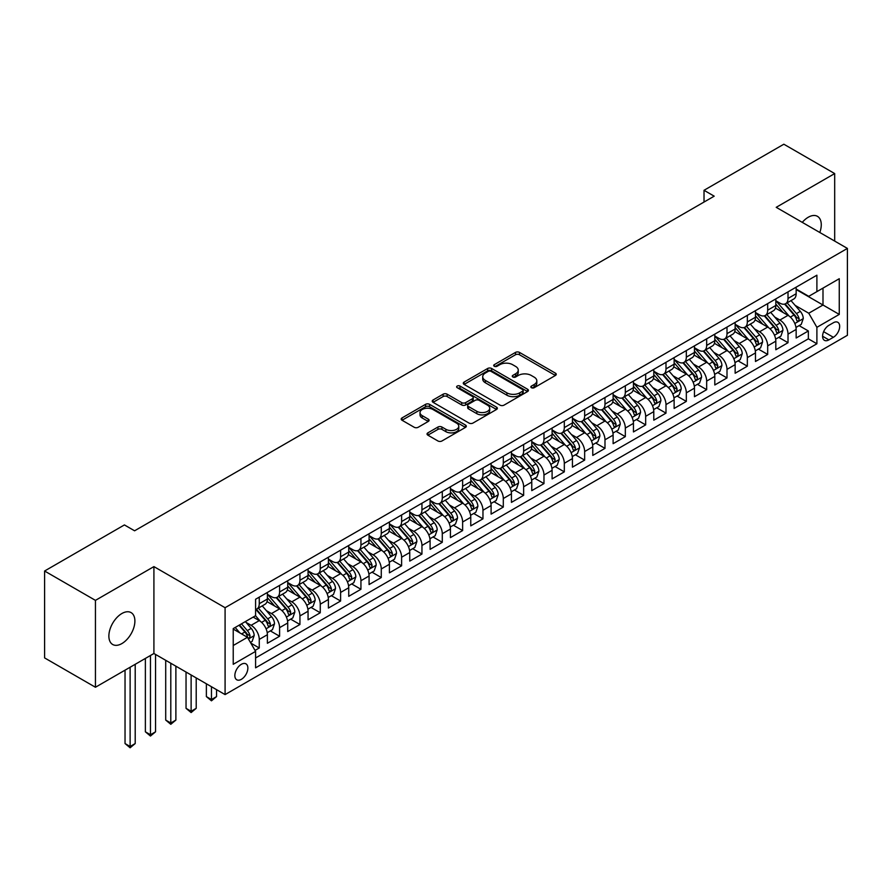<?xml version="1.0" encoding="UTF-8"?>
<svg xmlns="http://www.w3.org/2000/svg" width="892" height="892" viewBox="0 0 892 892"><rect width="100%" height="100%" fill="white"/><g stroke="black" fill="none" stroke-linecap="round" stroke-linejoin="round"><path stroke-width="1.34" d="M531.42 387.708A1.974 1.137 0 0 0 534.219 387.708L555.426 375.465A2.821 1.628 0 0 0 556.251 374.305A2.821 1.628 0 0 0 555.426 373.157L519.49 352.407A2.821 1.628 0 0 0 515.498 352.407L494.291 364.661A1.974 1.137 0 0 0 493.711 365.464A1.974 1.137 0 0 0 494.291 366.266A1.974 1.137 0 0 0 497.089 366.266L499.832 364.683A9.031 5.218 0 0 1 512.61 364.683L515.598 366.411A9.031 5.218 0 0 1 518.252 370.102A9.031 5.218 0 0 1 515.598 373.793L512.855 375.376A1.974 1.137 0 0 0 512.276 376.179A1.974 1.137 0 0 0 512.855 376.993A1.974 1.137 0 0 0 515.654 376.993L518.397 375.409A9.031 5.218 0 0 1 531.175 375.409L534.163 377.138A9.031 5.218 0 0 1 536.817 380.817A9.031 5.218 0 0 1 534.163 384.508L531.42 386.091A1.974 1.137 0 0 0 530.84 386.905A1.974 1.137 0 0 0 531.42 387.708L531.42 386.091M121.881 643.578A18.409 10.626 120 0 0 133.9 627.355A18.409 10.626 120 0 0 131.079 612.603A18.409 10.626 120 0 0 121.881 613.518A18.409 10.626 120 0 0 109.861 629.741A18.409 10.626 120 0 0 112.682 644.492A18.409 10.626 120 0 0 121.881 643.578M819.815 232.5A18.409 10.626 120 0 0 817.451 216.332A18.409 10.626 120 0 0 808.252 217.247A18.409 10.626 120 0 0 802.276 222.364M241.364 679.336A9.199 5.319 120 0 0 247.374 671.219A9.199 5.319 120 0 0 245.958 663.849A9.199 5.319 120 0 0 241.364 664.306A9.199 5.319 120 0 0 235.343 672.412A9.199 5.319 120 0 0 236.759 679.782A9.199 5.319 120 0 0 241.364 679.336M427.87 432.854A2.821 1.628 0 0 0 427.045 434.014A2.821 1.628 0 0 0 427.87 435.162L437.95 440.983A2.821 1.628 0 0 0 441.941 440.983L465.501 427.38A2.821 1.628 0 0 0 466.326 426.231A2.821 1.628 0 0 0 465.501 425.071L429.565 404.332A2.821 1.628 0 0 0 425.573 404.332L402.013 417.935A2.821 1.628 0 0 0 401.188 419.084A2.821 1.628 0 0 0 402.013 420.232L414.189 427.268A2.821 1.628 0 0 0 418.192 427.268L428.272 421.448A2.821 1.628 0 0 0 429.097 420.299A2.821 1.628 0 0 0 428.272 419.14L422.228 415.65A7.549 4.36 0 0 1 420.02 412.572A7.549 4.36 0 0 1 424.681 408.547A7.549 4.36 0 0 1 432.91 409.484L456.559 423.142A7.549 4.36 0 0 1 458.778 426.231A7.549 4.36 0 0 1 454.117 430.256A7.549 4.36 0 0 1 445.888 429.308L441.941 427.034A2.821 1.628 0 0 0 437.95 427.034L427.87 432.854L427.87 435.162L437.95 429.387L437.95 427.034M153.915 566.61L95.444 600.372L44.6 571.014L44.6 657.906L95.444 687.253L153.915 653.501L225.085 694.589L225.085 607.708L153.915 566.61L153.915 653.501M834.689 241.085L834.689 173.572L776.218 207.323L847.4 248.422L225.085 607.708M834.689 173.572L783.845 144.214L704.022 190.297L704.022 202.038M44.6 571.014L124.423 524.931L134.592 530.796L714.191 196.173L704.022 190.297M500.033 405.135A2.821 1.628 0 0 0 504.025 405.135L527.573 391.543A2.821 1.628 0 0 0 528.41 390.384A2.821 1.628 0 0 0 527.573 389.235L491.648 368.485A2.821 1.628 0 0 0 487.656 368.485L464.096 382.088A2.821 1.628 0 0 0 463.271 383.237A2.821 1.628 0 0 0 464.096 384.396L500.033 405.135M457.997 388.132A1.974 1.137 0 0 1 460.004 388.41L460.004 386.069L496.543 407.153A2.821 1.628 0 0 1 497.368 408.313A2.821 1.628 0 0 1 496.543 409.461L472.983 423.064A2.821 1.628 0 0 1 468.991 423.064L433.055 402.314L433.055 400.006A2.821 1.628 0 0 0 432.23 401.166A2.821 1.628 0 0 0 433.055 402.314M433.055 400.006L443.134 394.186A2.821 1.628 0 0 1 447.126 394.186L461.699 402.604A2.821 1.628 0 0 0 465.691 402.604L472.381 398.746A2.821 1.628 0 0 0 473.206 397.587A2.821 1.628 0 0 0 472.381 396.438L457.217 387.674A1.974 1.137 0 0 1 456.637 386.872A1.974 1.137 0 0 1 457.852 385.812A1.974 1.137 0 0 1 460.004 386.069M255.034 650.413L259.26 647.982L250.819 643.11M246.014 622.371L251.12 625.314A11.507 6.645 60 0 1 259.26 639.408L267.388 634.714L267.388 643.288L279.597 636.241L270.343 630.9M266.351 610.63L271.458 613.573A11.507 6.645 60 0 1 279.597 627.667L287.726 622.973L287.726 631.547L299.935 624.5L290.68 619.159M286.689 598.889L291.796 601.832A11.507 6.645 60 0 1 299.935 615.926L308.063 611.232L308.063 619.806L320.261 612.759L311.018 607.419M307.026 587.148L312.133 590.091A11.507 6.645 60 0 1 320.261 604.185L328.401 599.491L328.401 608.065L340.599 601.018L331.356 595.678M327.364 575.407L332.471 578.351A11.507 6.645 60 0 1 340.599 592.444L348.739 587.75L348.739 596.324L360.937 589.278L351.682 583.937M347.702 563.666L352.808 566.61A11.507 6.645 60 0 1 360.937 580.703L369.076 576.009L369.076 584.572L381.274 577.537L372.02 572.185M368.039 551.925L373.146 554.869A11.507 6.645 60 0 1 381.274 568.962L389.414 564.268L389.414 572.831L401.612 565.796L392.357 560.444M388.377 540.184L393.483 543.128A11.507 6.645 60 0 1 401.612 557.221L409.751 552.527L409.751 561.09L421.949 554.055L412.695 548.703M408.714 528.443L413.821 531.387A11.507 6.645 60 0 1 421.949 545.48L430.089 540.786L430.089 549.349L442.287 542.314L433.033 536.962M429.052 516.702L434.159 519.646A11.507 6.645 60 0 1 442.287 533.739L450.427 529.045L450.427 537.608L462.625 530.562L453.37 525.221M449.39 504.961L454.485 507.905A11.507 6.645 60 0 1 462.625 521.998L470.764 517.304L470.764 525.867L482.962 518.821L473.708 513.48M469.716 493.22L474.823 496.164A11.507 6.645 60 0 1 482.962 510.257L491.102 505.552L491.102 514.126L503.3 507.08L494.045 501.739M490.054 481.479L495.16 484.423A11.507 6.645 60 0 1 503.3 498.517L511.439 493.811L511.439 502.386L523.637 495.339L514.383 489.998M510.391 469.738L515.498 472.682A11.507 6.645 60 0 1 523.637 486.776L531.766 482.07L531.766 490.645L543.975 483.598L534.721 478.257M530.729 457.997L535.836 460.941A11.507 6.645 60 0 1 543.975 475.035L552.103 470.329L552.103 478.904L564.313 471.857L555.058 466.516M551.066 446.245L556.173 449.2A11.507 6.645 60 0 1 564.313 463.294L572.441 458.588L572.441 467.163L584.65 460.116L575.396 454.775M571.404 434.504L576.511 437.459A11.507 6.645 60 0 1 584.65 451.542L592.779 446.847L592.779 455.422L604.988 448.375L595.733 443.034M591.742 422.763L596.848 425.718A11.507 6.645 60 0 1 604.988 439.801L613.116 435.106L613.116 443.681L625.325 436.634L616.071 431.293M612.079 411.022L617.186 413.977A11.507 6.645 60 0 1 625.325 428.06L633.454 423.365L633.454 431.94L645.663 424.893L636.409 419.552M632.417 399.281L637.524 402.236A11.507 6.645 60 0 1 645.663 416.319L653.791 411.625L653.791 420.199L665.989 413.152L656.746 407.811M652.754 387.541L657.861 390.495A11.507 6.645 60 0 1 665.989 404.578L674.129 399.884L674.129 408.458L686.327 401.411L677.084 396.07M673.092 375.8L678.199 378.754A11.507 6.645 60 0 1 686.327 392.837L694.467 388.143L694.467 396.717L706.665 389.67L697.41 384.329M693.43 364.059L698.536 367.013A11.507 6.645 60 0 1 706.665 381.096L714.804 376.402L714.804 384.976L727.002 377.929L717.748 372.588M713.767 352.318L718.874 355.272A11.507 6.645 60 0 1 727.002 369.355L735.142 364.661L735.142 373.235L747.34 366.188L738.085 360.847M734.105 340.577L739.212 343.52A11.507 6.645 60 0 1 747.34 357.614L755.479 352.92L755.479 361.494L767.678 354.447L758.423 349.107M754.442 328.836L759.549 331.779A11.507 6.645 60 0 1 767.678 345.873L775.817 341.179L775.817 349.753L788.015 342.706L788.015 334.132A11.507 6.645 -120 0 0 779.887 320.038L774.78 317.095M778.761 337.366L788.015 342.706M267.388 634.714A11.507 6.645 -120 0 0 259.26 620.62L253.15 617.097M287.726 622.973A11.507 6.645 -120 0 0 279.597 608.879L267.02 601.621M308.063 611.232A11.507 6.645 -120 0 0 299.935 597.138L287.358 589.88M328.401 599.491A11.507 6.645 -120 0 0 320.261 585.397L307.695 578.139M348.739 587.75A11.507 6.645 -120 0 0 340.599 573.656L328.022 566.398M369.076 576.009A11.507 6.645 -120 0 0 360.937 561.915L348.359 554.657M389.414 564.268A11.507 6.645 -120 0 0 381.274 550.174L368.697 542.916M409.751 552.527A11.507 6.645 -120 0 0 401.612 538.433L389.035 531.175M430.089 540.786A11.507 6.645 -120 0 0 421.949 526.693L409.372 519.434M450.427 529.045A11.507 6.645 -120 0 0 442.287 514.952L429.71 507.693M470.764 517.304A11.507 6.645 -120 0 0 462.625 503.211L450.047 495.952M491.102 505.552A11.507 6.645 -120 0 0 482.962 491.47L470.385 484.211M511.439 493.811A11.507 6.645 -120 0 0 503.3 479.729L490.723 472.47M531.766 482.07A11.507 6.645 -120 0 0 523.637 467.988L511.06 460.729M552.103 470.329A11.507 6.645 -120 0 0 543.975 456.247L531.398 448.977M572.441 458.588A11.507 6.645 -120 0 0 564.313 444.506L551.735 437.236M592.779 446.847A11.507 6.645 -120 0 0 584.65 432.765L572.073 425.495M613.116 435.106A11.507 6.645 -120 0 0 604.988 421.024L592.411 413.754M633.454 423.365A11.507 6.645 -120 0 0 625.325 409.283L612.748 402.013M653.791 411.625A11.507 6.645 -120 0 0 645.663 397.531L633.086 390.272M674.129 399.884A11.507 6.645 -120 0 0 665.989 385.79L653.412 378.531M694.467 388.143A11.507 6.645 -120 0 0 686.327 374.049L673.75 366.79M714.804 376.402A11.507 6.645 -120 0 0 706.665 362.308L694.087 355.049M735.142 364.661A11.507 6.645 -120 0 0 727.002 350.567L714.425 343.308M755.479 352.92A11.507 6.645 -120 0 0 747.34 338.826L734.763 331.568M775.817 341.179A11.507 6.645 -120 0 0 767.678 327.085L755.1 319.827M833.362 322.748L828.891 325.324A8.92 5.151 120 0 0 823.071 333.184A8.92 5.151 120 0 0 824.431 340.331A8.92 5.151 120 0 0 828.891 339.885L833.362 337.299A8.92 5.151 120 0 0 839.194 329.449A8.92 5.151 120 0 0 837.822 322.302A8.92 5.151 120 0 0 833.362 322.748M225.085 694.589L847.4 335.303L847.4 248.422M233.225 645.518L247.463 637.301L255.591 651.383L255.591 667.829L816.894 343.766L816.894 327.319L808.765 313.237L795.118 305.354M255.591 651.383L233.225 664.306L233.225 628.604L255.591 615.692L255.591 599.257L816.894 275.193L816.894 291.628L839.261 278.717L839.261 314.408L816.894 327.319M267.388 594.317L271.458 596.67A11.507 6.645 60 0 0 277.211 597.239L285.351 592.544A11.507 6.645 -120 0 0 287.726 587.282L287.726 580.703M287.726 582.576L291.796 584.929A11.507 6.645 60 0 0 297.549 585.498L305.677 580.803A11.507 6.645 -120 0 0 308.063 575.541L308.063 568.962M308.063 570.835L312.133 573.188A11.507 6.645 60 0 0 317.887 573.757L326.015 569.063A11.507 6.645 -120 0 0 328.401 563.8L328.401 557.221M328.401 559.094L332.471 561.447A11.507 6.645 60 0 0 338.224 562.016L346.352 557.322A11.507 6.645 -120 0 0 348.739 552.048L348.739 545.48M348.739 547.353L352.808 549.706A11.507 6.645 60 0 0 358.562 550.275L366.69 545.581A11.507 6.645 -120 0 0 369.076 540.307L369.076 533.739M369.076 535.613L373.146 537.965A11.507 6.645 60 0 0 378.899 538.534L387.028 533.84A11.507 6.645 -120 0 0 389.414 528.566L389.414 521.998M389.414 523.872L393.483 526.224A11.507 6.645 60 0 0 399.237 526.793L407.365 522.099A11.507 6.645 -120 0 0 409.751 516.825L409.751 510.257M409.751 512.131L413.821 514.483A11.507 6.645 60 0 0 419.575 515.052L427.703 510.358A11.507 6.645 -120 0 0 430.089 505.084L430.089 498.517M430.089 500.39L434.159 502.742A11.507 6.645 60 0 0 439.901 503.311L448.04 498.617A11.507 6.645 -120 0 0 450.427 493.343L450.427 486.776M450.427 488.649L454.485 491.001A11.507 6.645 60 0 0 460.239 491.57L468.378 486.876A11.507 6.645 -120 0 0 470.764 481.602L470.764 475.035M470.764 476.908L474.823 479.26A11.507 6.645 60 0 0 480.576 479.829L488.716 475.135A11.507 6.645 -120 0 0 491.102 469.861L491.102 463.282M491.102 465.167L495.16 467.519A11.507 6.645 60 0 0 500.914 468.088L509.053 463.383A11.507 6.645 -120 0 0 511.439 458.12L511.439 451.542M511.439 453.426L515.498 455.779A11.507 6.645 60 0 0 521.251 456.347L529.391 451.642A11.507 6.645 -120 0 0 531.766 446.379L531.766 439.801M531.766 441.685L535.836 444.038A11.507 6.645 60 0 0 541.589 444.606L549.728 439.901A11.507 6.645 -120 0 0 552.103 434.638L552.103 428.06M552.103 429.944L556.173 432.285A11.507 6.645 60 0 0 561.927 432.865L570.066 428.16A11.507 6.645 -120 0 0 572.441 422.897L572.441 416.319M572.441 418.203L576.511 420.545A11.507 6.645 60 0 0 582.264 421.124L590.404 416.419A11.507 6.645 -120 0 0 592.779 411.156L592.779 404.578M592.779 406.462L596.848 408.804A11.507 6.645 60 0 0 602.602 409.372L610.741 404.678A11.507 6.645 -120 0 0 613.116 399.415L613.116 392.837M613.116 394.721L617.186 397.063A11.507 6.645 60 0 0 622.939 397.631L631.068 392.937A11.507 6.645 -120 0 0 633.454 387.674L633.454 381.096M633.454 382.98L637.524 385.322A11.507 6.645 60 0 0 643.277 385.89L651.405 381.196A11.507 6.645 -120 0 0 653.791 375.933L653.791 369.355M653.791 371.239L657.861 373.581A11.507 6.645 60 0 0 663.615 374.149L671.743 369.455A11.507 6.645 -120 0 0 674.129 364.192L674.129 357.614M674.129 359.498L678.199 361.84A11.507 6.645 60 0 0 683.952 362.408L692.081 357.714A11.507 6.645 -120 0 0 694.467 352.452L694.467 345.873M694.467 347.757L698.536 350.099A11.507 6.645 60 0 0 704.29 350.668L712.418 345.973A11.507 6.645 -120 0 0 714.804 340.711L714.804 334.132M714.804 336.016L718.874 338.358A11.507 6.645 60 0 0 724.627 338.927L732.756 334.232A11.507 6.645 -120 0 0 735.142 328.97L735.142 322.391M735.142 324.264L739.212 326.617A11.507 6.645 60 0 0 744.965 327.186L753.093 322.491A11.507 6.645 -120 0 0 755.479 317.229L755.479 310.65M755.479 312.523L759.549 314.876A11.507 6.645 60 0 0 765.291 315.445L773.431 310.75A11.507 6.645 -120 0 0 775.817 305.488L775.817 298.909M255.591 657.962L808.353 338.826L808.353 330.965L796.155 338.012L796.155 329.438A11.507 6.645 -120 0 0 788.015 315.344L775.438 308.086M775.817 300.782L779.887 303.135A11.507 6.645 -120 0 0 785.629 303.704A11.507 6.645 -120 0 0 788.015 298.441L788.015 291.862M785.629 303.704L793.769 299.01A11.507 6.645 -120 0 0 796.155 293.747L796.155 287.168M259.26 597.138L259.26 603.717A11.507 6.645 60 0 1 256.874 608.98A11.507 6.645 60 0 1 255.591 609.448M256.874 608.98L265.013 604.285A11.507 6.645 -120 0 0 267.388 599.023L267.388 592.444M279.597 585.397L279.597 591.976A11.507 6.645 60 0 1 277.211 597.239M299.935 573.656L299.935 580.235A11.507 6.645 60 0 1 297.549 585.498M320.261 561.915L320.261 568.494A11.507 6.645 60 0 1 317.887 573.757M340.599 550.174L340.599 556.753A11.507 6.645 60 0 1 338.224 562.016M360.937 538.433L360.937 545.012A11.507 6.645 60 0 1 358.562 550.275M381.274 526.693L381.274 533.271A11.507 6.645 60 0 1 378.899 538.534M401.612 514.952L401.612 521.53A11.507 6.645 60 0 1 399.237 526.793M421.949 503.211L421.949 509.789A11.507 6.645 60 0 1 419.575 515.052M442.287 491.47L442.287 498.037A11.507 6.645 60 0 1 439.901 503.311M462.625 479.729L462.625 486.296A11.507 6.645 60 0 1 460.239 491.57M482.962 467.988L482.962 474.555A11.507 6.645 60 0 1 480.576 479.829M503.3 456.247L503.3 462.814A11.507 6.645 60 0 1 500.914 468.088M523.637 444.506L523.637 451.073A11.507 6.645 60 0 1 521.251 456.347M543.975 432.765L543.975 439.332A11.507 6.645 60 0 1 541.589 444.606M564.313 421.024L564.313 427.591A11.507 6.645 60 0 1 561.927 432.865M584.65 409.272L584.65 415.85A11.507 6.645 60 0 1 582.264 421.124M604.988 397.531L604.988 404.109A11.507 6.645 60 0 1 602.602 409.372M625.325 385.79L625.325 392.368A11.507 6.645 60 0 1 622.939 397.631M645.663 374.049L645.663 380.628A11.507 6.645 60 0 1 643.277 385.89M665.989 362.308L665.989 368.887A11.507 6.645 60 0 1 663.615 374.149M686.327 350.567L686.327 357.146A11.507 6.645 60 0 1 683.952 362.408M706.665 338.826L706.665 345.405A11.507 6.645 60 0 1 704.29 350.668M727.002 327.085L727.002 333.664A11.507 6.645 60 0 1 724.627 338.927M747.34 315.344L747.34 321.923A11.507 6.645 60 0 1 744.965 327.186M767.678 303.603L767.678 310.182A11.507 6.645 60 0 1 765.291 315.445M767.678 345.873L767.678 354.447M747.34 357.614L747.34 366.188M727.002 369.355L727.002 377.929M706.665 381.096L706.665 389.67M686.327 392.837L686.327 401.411M665.989 404.578L665.989 413.152M645.663 416.319L645.663 424.893M625.325 428.06L625.325 436.634M604.988 439.801L604.988 448.375M584.65 451.542L584.65 460.116M564.313 463.294L564.313 471.857M543.975 475.035L543.975 483.598M523.637 486.776L523.637 495.339M503.3 498.517L503.3 507.08M482.962 510.257L482.962 518.821M462.625 521.998L462.625 530.562M442.287 533.739L442.287 542.314M421.949 545.48L421.949 554.055M401.612 557.221L401.612 565.796M381.274 568.962L381.274 577.537M360.937 580.703L360.937 589.278M340.599 592.444L340.599 601.018M320.261 604.185L320.261 612.759M299.935 615.926L299.935 624.5M279.597 627.667L279.597 636.241M259.26 639.408L259.26 647.982M247.463 637.301L233.225 629.072M808.765 313.237L822.993 305.019L822.993 288.105L839.261 278.717M796.155 289.521L839.261 314.408M796.155 289.041L808.765 296.322L816.894 291.628M95.444 600.372L95.444 687.253M799.098 325.625L808.353 330.965M808.353 338.826L816.894 343.766M532.212 387.987L534.163 386.86A9.031 5.218 0 0 0 536.817 383.17L536.817 380.817M518.252 370.102L518.252 372.455A9.031 5.218 0 0 1 515.598 376.134L513.647 377.271M555.393 375.487L519.49 354.76A2.821 1.628 0 0 0 515.498 354.76L495.082 366.545M527.54 391.566L491.648 370.838A2.821 1.628 0 0 0 487.656 370.838L464.141 384.419L464.096 382.088M522.589 391.198A1.974 1.137 0 0 0 523.169 390.384A1.974 1.137 0 0 0 522.589 389.581L491.046 371.373A1.974 1.137 0 0 0 488.258 371.373L485.36 373.046A9.031 5.218 0 0 0 482.717 376.725A9.031 5.218 0 0 0 485.36 380.416L506.912 392.859A9.031 5.218 0 0 0 519.69 392.859L522.589 391.198L522.589 393.539A1.974 1.137 0 0 0 523.169 392.736L523.169 390.384M482.717 376.725L482.717 379.078A9.031 5.218 0 0 0 485.36 382.768L485.36 380.416M522.589 393.539L519.69 395.212A9.031 5.218 0 0 1 506.912 395.212L485.36 382.768M433.099 402.337L443.134 396.539L443.134 394.186M473.206 397.587L473.206 399.939A2.821 1.628 0 0 1 472.381 401.088L465.691 404.946A2.821 1.628 0 0 1 461.699 404.946L447.126 396.539A2.821 1.628 0 0 0 443.134 396.539M460.004 388.41L496.498 409.484M476.83 411.335A7.549 4.36 0 0 0 485.058 412.282A7.549 4.36 0 0 0 489.719 408.246A7.549 4.36 0 0 0 487.5 405.169L479.171 400.352A2.821 1.628 0 0 0 475.18 400.352L468.49 404.221A2.821 1.628 0 0 0 467.664 405.369A2.821 1.628 0 0 0 468.49 406.518L476.83 411.335L476.83 413.676A7.549 4.36 0 0 0 485.058 414.624A7.549 4.36 0 0 0 489.719 410.599L489.719 408.246M467.664 405.369L467.664 407.722A2.821 1.628 0 0 0 468.49 408.87L468.49 406.518M476.83 413.676L468.49 408.87M458.778 426.231L458.778 428.573A7.549 4.36 0 0 1 454.117 432.609A7.549 4.36 0 0 1 445.888 431.661L441.941 429.387A2.821 1.628 0 0 0 437.95 429.387M420.02 412.572L420.02 414.925A7.549 4.36 0 0 0 422.228 418.002L422.228 415.65M428.227 421.47L422.228 418.002M465.457 427.402L429.565 406.685A2.821 1.628 0 0 0 425.573 406.685L402.058 420.255M795.976 327.42L801.239 324.387L803.268 318.511A7.627 4.404 -120 0 0 800.302 311.364L791.003 300.604M789.141 316.091L778.125 303.336A21.999 12.7 -120 0 0 775.817 300.916M783.098 312.512L776.943 305.376A18.264 10.548 -120 0 0 775.817 304.15M784.592 304.116L793.991 314.999A7.627 4.404 60 0 1 796.712 320.25C797.861 321.778 798.674 321.31 799.154 318.845A7.627 4.404 -120 0 0 796.433 313.594L787.145 302.834M785.15 303.938L795.251 315.634A3.88 2.241 60 0 1 796.221 317.151L799.154 318.845M796.712 320.25L797.27 321.153M775.639 339.161L780.901 336.128L782.931 330.263A7.627 4.404 -120 0 0 779.965 323.105L770.666 312.345M768.815 327.832L757.787 315.077A21.999 12.7 -120 0 0 755.479 312.657M762.772 324.253L756.606 317.117A18.264 10.548 -120 0 0 755.479 315.891M764.266 315.857L773.654 326.74A7.627 4.404 60 0 1 776.374 331.991C777.523 333.519 778.337 333.05 778.816 330.586A7.627 4.404 -120 0 0 776.096 325.335L766.808 314.575M764.812 315.679L774.914 327.375A3.88 2.241 60 0 1 775.895 328.892L778.816 330.586M776.374 331.991L776.932 332.894M755.301 350.902L760.564 347.869L762.593 342.004A7.627 4.404 -120 0 0 759.627 334.846L750.339 324.086M748.477 339.573L737.45 326.818A21.999 12.7 -120 0 0 735.142 324.398M742.434 335.994L736.268 328.858A18.264 10.548 -120 0 0 735.142 327.632M743.928 327.598L753.316 338.481A7.627 4.404 60 0 1 756.037 343.732C757.185 345.271 757.999 344.791 758.479 342.327A7.627 4.404 -120 0 0 755.758 337.076L746.47 326.316M744.474 327.42L754.576 339.116A3.88 2.241 60 0 1 755.557 340.632L758.479 342.327M756.037 343.732L756.594 344.635M734.975 362.643L740.226 359.61L742.256 353.745A7.627 4.404 -120 0 0 739.29 346.587L730.002 335.827M728.14 351.314L717.112 338.559A21.999 12.7 -120 0 0 714.804 336.139M722.096 347.735L715.93 340.599A18.264 10.548 -120 0 0 714.804 339.373M723.59 339.339L732.99 350.222A7.627 4.404 60 0 1 735.699 355.473C736.848 357.012 737.662 356.532 738.141 354.068A7.627 4.404 -120 0 0 735.421 348.817L726.133 338.057M724.137 339.161L734.239 350.857A3.88 2.241 60 0 1 735.22 352.373L738.141 354.068M735.699 355.473L736.257 356.376M714.637 374.384L719.889 371.351L721.918 365.486A7.627 4.404 -120 0 0 718.952 358.328L709.664 347.568M707.802 363.055L696.775 350.3A21.999 12.7 -120 0 0 694.467 347.88M701.759 359.476L695.593 352.34A18.264 10.548 -120 0 0 694.467 351.113M703.253 351.08L712.652 361.962A7.627 4.404 60 0 1 715.362 367.214C716.51 368.753 717.324 368.273 717.804 365.809A7.627 4.404 -120 0 0 715.083 360.558L705.795 349.798M703.799 350.902L713.901 362.598A3.88 2.241 60 0 1 714.882 364.114L717.804 365.809M715.362 367.214L715.919 368.117M694.299 386.125L699.551 383.092L701.58 377.227A7.627 4.404 -120 0 0 698.614 370.068L689.326 359.309M687.464 374.796L676.437 362.041A21.999 12.7 -120 0 0 674.129 359.621M681.421 371.217L675.255 364.081A18.264 10.548 -120 0 0 674.129 362.854M682.915 362.821L692.315 373.703A7.627 4.404 60 0 1 695.024 378.955C696.173 380.494 696.986 380.025 697.466 377.55A7.627 4.404 -120 0 0 694.757 372.298L685.457 361.539M683.462 362.643L693.563 374.339A3.88 2.241 60 0 1 694.545 375.855L697.466 377.55M695.024 378.955L695.582 379.858M673.962 397.865L679.213 394.833L681.243 388.968A7.627 4.404 -120 0 0 678.277 381.809L668.989 371.05M667.127 386.537L656.111 373.781A21.999 12.7 -120 0 0 653.791 371.362M661.083 382.958L654.918 375.822A18.264 10.548 -120 0 0 653.791 374.595M662.578 374.562L671.977 385.444A7.627 4.404 60 0 1 674.687 390.696C675.835 392.235 676.649 391.766 677.128 389.291A7.627 4.404 -120 0 0 674.419 384.039L665.12 373.28M663.124 374.395L673.226 386.08A3.88 2.241 60 0 1 674.207 387.596L677.128 389.291M674.687 390.696L675.244 391.599M653.624 409.606L658.876 406.574L660.905 400.709A7.627 4.404 -120 0 0 657.939 393.55L648.651 382.791M646.789 398.278L635.773 385.522A21.999 12.7 -120 0 0 633.454 383.103M640.746 394.699L634.58 387.563A18.264 10.548 -120 0 0 633.454 386.336M642.24 386.303L651.639 397.185A7.627 4.404 60 0 1 654.36 402.437C655.497 403.976 656.311 403.507 656.791 401.032A7.627 4.404 -120 0 0 654.081 395.78L644.782 385.021M642.786 386.136L652.888 397.821A3.88 2.241 60 0 1 653.869 399.337L656.791 401.032M654.36 402.437L654.906 403.34M633.287 421.347L638.538 418.315L640.567 412.45A7.627 4.404 -120 0 0 637.602 405.291L628.314 394.532M626.452 410.019L615.435 397.263A21.999 12.7 -120 0 0 613.116 394.844M620.408 406.44L614.242 399.304A18.264 10.548 -120 0 0 613.116 398.077M621.902 398.055L631.302 408.926A7.627 4.404 60 0 1 634.022 414.178C635.16 415.717 635.974 415.248 636.453 412.773A7.627 4.404 -120 0 0 633.744 407.521L624.445 396.762M622.46 397.877L632.551 409.562A3.88 2.241 60 0 1 633.532 411.078L636.453 412.773M634.022 414.178L634.569 415.081M612.949 433.099L618.201 430.055L620.241 424.191A7.627 4.404 -120 0 0 617.264 417.032L607.976 406.273M606.114 421.76L595.098 409.004A21.999 12.7 -120 0 0 592.779 406.585M600.071 418.181L593.905 411.045A18.264 10.548 -120 0 0 592.779 409.818M601.565 409.796L610.964 420.667A7.627 4.404 60 0 1 613.685 425.919C614.822 427.458 615.636 426.989 616.116 424.514A7.627 4.404 -120 0 0 613.406 419.262L604.107 408.503M602.122 409.618L612.213 421.303A3.88 2.241 60 0 1 613.194 422.819L616.116 424.514M613.685 425.919L614.231 426.822M592.611 444.84L597.863 441.796L599.903 435.932A7.627 4.404 -120 0 0 596.926 428.773L587.638 418.013M585.776 433.501L574.76 420.745A21.999 12.7 -120 0 0 572.441 418.326M579.733 429.922L573.567 422.786A18.264 10.548 -120 0 0 572.441 421.559M581.227 421.537L590.627 432.419A7.627 4.404 60 0 1 593.347 437.66C594.485 439.198 595.298 438.73 595.789 436.255A7.627 4.404 -120 0 0 593.068 431.003L583.769 420.243M581.785 421.358L591.875 433.044A3.88 2.241 60 0 1 592.857 434.571L595.789 436.255M593.347 437.66L593.894 438.563M572.274 456.581L577.525 453.549L579.566 447.673A7.627 4.404 -120 0 0 576.589 440.514L567.301 429.754M565.439 445.242L554.423 432.486A21.999 12.7 -120 0 0 552.103 430.067M559.395 441.663L553.23 434.527A18.264 10.548 -120 0 0 552.103 433.3M560.89 433.278L570.289 444.16A7.627 4.404 60 0 1 573.01 449.401C574.147 450.939 574.961 450.471 575.452 447.996A7.627 4.404 -120 0 0 572.731 442.744L563.443 431.984M561.447 433.099L571.538 444.785A3.88 2.241 60 0 1 572.519 446.312L575.452 447.996M573.01 449.401L573.556 450.304M551.936 468.322L557.188 465.29L559.228 459.413A7.627 4.404 -120 0 0 556.262 452.255L546.963 441.495M545.101 456.983L534.085 444.227A21.999 12.7 -120 0 0 531.766 441.808M539.058 453.404L532.892 446.268A18.264 10.548 -120 0 0 531.766 445.041M540.552 445.019L549.951 455.901A7.627 4.404 60 0 1 552.672 461.142C553.821 462.68 554.623 462.212 555.114 459.737A7.627 4.404 -120 0 0 552.393 454.485L543.105 443.725M541.11 444.84L551.2 456.526A3.88 2.241 60 0 1 552.181 458.053L555.114 459.737M552.672 461.142L553.23 462.056M531.599 480.063L536.85 477.03L538.891 471.154A7.627 4.404 -120 0 0 535.925 463.996L526.626 453.236M524.764 468.724L513.747 455.968A21.999 12.7 -120 0 0 511.439 453.549M518.72 465.145L512.554 458.009A18.264 10.548 -120 0 0 511.439 456.782M520.214 456.76L529.614 467.642A7.627 4.404 60 0 1 532.334 472.894C533.483 474.421 534.297 473.953 534.776 471.478A7.627 4.404 -120 0 0 532.056 466.226L522.768 455.466M520.772 456.581L530.874 468.267A3.88 2.241 60 0 1 531.844 469.794L534.776 471.478M532.334 472.894L532.892 473.797M511.261 491.804L516.524 488.771L518.553 482.895A7.627 4.404 -120 0 0 515.587 475.737L506.288 464.977M504.426 480.465L493.41 467.709A21.999 12.7 -120 0 0 491.102 465.29M498.383 476.885L492.228 469.75A18.264 10.548 -120 0 0 491.102 468.523M499.877 468.501L509.276 479.383A7.627 4.404 60 0 1 511.997 484.635C513.145 486.162 513.959 485.694 514.439 483.219A7.627 4.404 -120 0 0 511.718 477.967L502.43 467.207M500.434 468.322L510.536 480.007A3.88 2.241 60 0 1 511.506 481.535L514.439 483.219M511.997 484.635L512.554 485.538M490.923 503.545L496.186 500.512L498.215 494.636A7.627 4.404 -120 0 0 495.25 487.478L485.95 476.718M484.088 492.217L473.072 479.45A21.999 12.7 -120 0 0 470.764 477.03M478.045 488.626L471.89 481.49A18.264 10.548 -120 0 0 470.764 480.264M479.539 480.242L488.939 491.124A7.627 4.404 60 0 1 491.659 496.376C492.808 497.903 493.622 497.435 494.101 494.96A7.627 4.404 -120 0 0 491.38 489.708L482.093 478.959M480.097 480.063L490.199 491.76A3.88 2.241 60 0 1 491.169 493.276L494.101 494.96M491.659 496.376L492.217 497.279M470.586 515.286L475.849 512.253L477.878 506.377A7.627 4.404 -120 0 0 474.912 499.219L465.613 488.459M463.751 503.958L452.735 491.191A21.999 12.7 -120 0 0 450.427 488.771M457.707 500.367L451.553 493.231A18.264 10.548 -120 0 0 450.427 492.005M459.202 491.983L468.601 502.865A7.627 4.404 60 0 1 471.322 508.117C472.47 509.644 473.284 509.176 473.763 506.701A7.627 4.404 -120 0 0 471.043 501.449L461.755 490.7M459.759 491.804L469.861 503.501A3.88 2.241 60 0 1 470.831 505.017L473.763 506.701M471.322 508.117L471.879 509.02M450.248 527.027L455.511 523.994L457.54 518.118A7.627 4.404 -120 0 0 454.574 510.96L445.275 500.211M443.413 515.699L432.397 502.932A21.999 12.7 -120 0 0 430.089 500.512M437.37 512.108L431.215 504.972A18.264 10.548 -120 0 0 430.089 503.746M438.864 503.724L448.263 514.606A7.627 4.404 60 0 1 450.984 519.858C452.132 521.385 452.946 520.917 453.426 518.442A7.627 4.404 -120 0 0 450.705 513.19L441.417 502.441M439.422 503.545L449.523 515.241A3.88 2.241 60 0 1 450.505 516.758L453.426 518.442M450.984 519.858L451.542 520.761M429.911 538.768L435.173 535.735L437.203 529.859A7.627 4.404 -120 0 0 434.237 522.701L424.949 511.952M423.087 527.44L412.059 514.673A21.999 12.7 -120 0 0 409.751 512.253M417.043 523.86L410.877 516.724A18.264 10.548 -120 0 0 409.751 515.487M418.538 515.465L427.926 526.347A7.627 4.404 60 0 1 430.646 531.599C431.795 533.126 432.609 532.658 433.088 530.183A7.627 4.404 -120 0 0 430.368 524.931L421.08 514.182M419.084 515.286L429.186 526.982A3.88 2.241 60 0 1 430.167 528.499L433.088 530.183M430.646 531.599L431.204 532.502M409.573 550.509L414.836 547.476L416.865 541.6A7.627 4.404 -120 0 0 413.899 534.442L404.611 523.693M402.749 539.181L391.722 526.414A21.999 12.7 -120 0 0 389.414 523.994M396.706 535.601L390.54 528.465A18.264 10.548 -120 0 0 389.414 527.239M398.2 527.205L407.599 538.088A7.627 4.404 60 0 1 410.309 543.34C411.457 544.867 412.271 544.399 412.751 541.923A7.627 4.404 -120 0 0 410.03 536.683L400.742 525.923M398.746 527.027L408.848 538.723A3.88 2.241 60 0 1 409.829 540.24L412.751 541.923M410.309 543.34L410.866 544.243M389.247 562.25L394.498 559.217L396.527 553.341A7.627 4.404 -120 0 0 393.562 546.194L384.274 535.434M382.412 550.922L371.384 538.155A21.999 12.7 -120 0 0 369.076 535.746M376.368 547.342L370.202 540.206A18.264 10.548 -120 0 0 369.076 538.98M377.862 538.946L387.262 549.829A7.627 4.404 60 0 1 389.971 555.08C391.12 556.608 391.934 556.14 392.413 553.664A7.627 4.404 -120 0 0 389.692 548.424L380.405 537.664M378.409 538.768L388.511 550.464A3.88 2.241 60 0 1 389.492 551.981L392.413 553.664M389.971 555.08L390.529 555.984M368.909 573.991L374.161 570.958L376.19 565.082A7.627 4.404 -120 0 0 373.224 557.935L363.936 547.175M362.074 562.662L351.047 549.896A21.999 12.7 -120 0 0 348.739 547.487M356.031 559.083L349.865 551.947A18.264 10.548 -120 0 0 348.739 550.721M357.525 550.687L366.924 561.57A7.627 4.404 60 0 1 369.634 566.821C370.782 568.349 371.596 567.881 372.075 565.405A7.627 4.404 -120 0 0 369.366 560.165L360.067 549.405M358.071 550.509L368.173 562.205A3.88 2.241 60 0 1 369.154 563.722L372.075 565.405M369.634 566.821L370.191 567.725M348.571 585.732L353.823 582.699L355.852 576.823A7.627 4.404 -120 0 0 352.886 569.676L343.598 558.916M341.736 574.403L330.709 561.648A21.999 12.7 -120 0 0 328.401 559.228M335.693 570.824L329.527 563.688A18.264 10.548 -120 0 0 328.401 562.462M337.187 562.428L346.587 573.311A7.627 4.404 60 0 1 349.296 578.562C350.445 580.09 351.258 579.622 351.738 577.157A7.627 4.404 -120 0 0 349.028 571.906L339.729 561.146M337.733 562.25L347.835 573.946A3.88 2.241 60 0 1 348.817 575.463L351.738 577.157M349.296 578.562L349.854 579.466M328.234 597.473L333.485 594.44L335.515 588.564A7.627 4.404 -120 0 0 332.549 581.417L323.261 570.657M321.399 586.144L310.383 573.389A21.999 12.7 -120 0 0 308.063 570.969M315.355 582.565L309.19 575.429A18.264 10.548 -120 0 0 308.063 574.203M316.85 574.169L326.249 585.052A7.627 4.404 60 0 1 328.958 590.303C330.107 591.831 330.921 591.363 331.4 588.898A7.627 4.404 -120 0 0 328.691 583.647L319.392 572.887M317.396 573.991L327.498 585.687A3.88 2.241 60 0 1 328.479 587.204L331.4 588.898M328.958 590.303L329.516 591.206M211.46 686.728L211.46 699.529L216.544 696.596L216.544 689.661M216.544 696.596L211.46 700.822L206.375 696.596L206.375 683.796M206.375 696.596L211.46 699.529L211.46 700.822M307.896 609.214L313.148 606.181L315.177 600.305A7.627 4.404 -120 0 0 312.211 593.158L302.923 582.398M301.061 597.885L290.045 585.13A21.999 12.7 -120 0 0 287.726 582.71M295.018 594.306L288.852 587.17A18.264 10.548 -120 0 0 287.726 585.944M296.512 585.91L305.911 596.793A7.627 4.404 60 0 1 308.632 602.044C309.769 603.572 310.583 603.103 311.063 600.639A7.627 4.404 -120 0 0 308.353 595.388L299.054 584.628M297.058 585.732L307.16 597.428A3.88 2.241 60 0 1 308.141 598.945L311.063 600.639M308.632 602.044L309.178 602.947M191.122 674.988L191.122 711.27L196.207 708.337L196.207 677.92M196.207 708.337L191.122 712.563L186.038 708.337L186.038 672.055M186.038 708.337L191.122 711.27L191.122 712.563M287.558 620.955L292.81 617.922L294.839 612.057A7.627 4.404 -120 0 0 291.874 604.899L282.586 594.139M280.724 609.626L269.707 596.871A21.999 12.7 -120 0 0 267.388 594.451M274.68 606.047L268.514 598.911A18.264 10.548 -120 0 0 267.388 597.685M276.174 597.651L285.574 608.534A7.627 4.404 60 0 1 288.294 613.785C289.432 615.313 290.246 614.844 290.725 612.38A7.627 4.404 -120 0 0 288.016 607.129L278.717 596.369M276.732 597.473L286.823 609.169A3.88 2.241 60 0 1 287.804 610.686L290.725 612.38M288.294 613.785L288.841 614.688M170.796 663.247L170.796 723.011L175.88 720.078L175.88 666.179M175.88 720.078L170.796 724.304L165.711 720.078L165.711 660.314M165.711 720.078L170.796 723.011L170.796 724.304M267.221 632.696L272.473 629.663L274.513 623.798A7.627 4.404 -120 0 0 271.536 616.64L262.248 605.88M260.386 621.367L255.525 615.736M254.343 617.788L253.551 616.874M255.837 609.392L265.236 620.274A7.627 4.404 60 0 1 267.957 625.526C269.094 627.065 269.908 626.585 270.399 624.121A7.627 4.404 -120 0 0 267.678 618.87L258.379 608.11M256.394 609.214L266.485 620.91A3.88 2.241 60 0 1 267.466 622.426L270.399 624.121M267.957 625.526L268.503 626.429M150.458 655.497L150.458 734.752L155.542 731.819L155.542 654.438M155.542 731.819L150.458 736.045L145.374 731.819L145.374 658.43M145.374 731.819L150.458 734.752L150.458 736.045M250.407 642.407L252.135 641.404L254.175 635.539A7.627 4.404 -120 0 0 251.198 628.381L245.356 621.601M239.892 632.93L235.187 627.477M234.005 629.529L233.225 628.626M239.045 625.247L244.899 632.015A7.627 4.404 60 0 1 247.619 637.267C248.756 638.806 249.57 638.326 250.061 635.862A7.627 4.404 -120 0 0 247.34 630.611L241.487 623.831M239.524 624.969L246.147 632.651A3.88 2.241 60 0 1 247.129 634.167L250.061 635.862M247.619 637.267L248.166 638.17M130.12 667.238L130.12 746.492L135.205 743.56L135.205 664.306M135.205 743.56L130.12 747.786L125.036 743.56L125.036 670.171M125.036 743.56L130.12 746.492L130.12 747.786M251.12 625.314L259.26 620.62M271.458 613.573L279.597 608.879M291.796 601.832L299.935 597.138M312.133 590.091L320.261 585.397M332.471 578.351L340.599 573.656M352.808 566.61L360.937 561.915M373.146 554.869L381.274 550.174M393.483 543.128L401.612 538.433M413.821 531.387L421.949 526.693M434.159 519.646L442.287 514.952M454.485 507.905L462.625 503.211M474.823 496.164L482.962 491.47M495.16 484.423L503.3 479.729M515.498 472.682L523.637 467.988M535.836 460.941L543.975 456.247M556.173 449.2L564.313 444.506M576.511 437.459L584.65 432.765M596.848 425.718L604.988 421.024M617.186 413.977L625.325 409.283M637.524 402.236L645.663 397.531M657.861 390.495L665.989 385.79M678.199 378.754L686.327 374.049M698.536 367.013L706.665 362.308M718.874 355.272L727.002 350.567M739.212 343.52L747.34 338.826M759.549 331.779L767.678 327.085M779.887 320.038L788.015 315.344M788.015 298.441L796.155 293.747M259.26 603.717L267.388 599.023M279.597 591.976L287.726 587.282M299.935 580.235L308.063 575.541M320.261 568.494L328.401 563.8M340.599 556.753L348.739 552.048M360.937 545.012L369.076 540.307M381.274 533.271L389.414 528.566M401.612 521.53L409.751 516.825M421.949 509.789L430.089 505.084M442.287 498.037L450.427 493.343M462.625 486.296L470.764 481.602M482.962 474.555L491.102 469.861M503.3 462.814L511.439 458.12M523.637 451.073L531.766 446.379M543.975 439.332L552.103 434.638M564.313 427.591L572.441 422.897M584.65 415.85L592.779 411.156M604.988 404.109L613.116 399.415M625.325 392.368L633.454 387.674M645.663 380.628L653.791 375.933M665.989 368.887L674.129 364.192M686.327 357.146L694.467 352.452M706.665 345.405L714.804 340.711M727.002 333.664L735.142 328.97M747.34 321.923L755.479 317.229M767.678 310.182L775.817 305.488M788.015 334.132L796.155 329.438M823.617 331.668L833.362 337.299M822.591 336.251L828.891 339.885M534.163 386.86L534.163 384.508M512.855 376.993L512.855 375.376M515.598 376.134L515.598 373.793M494.291 366.266L494.291 364.661M515.498 354.76L515.498 352.407M519.49 354.76L519.49 352.407M555.426 375.465L555.426 373.157M487.656 370.838L487.656 368.485M491.648 370.838L491.648 368.485M527.573 391.543L527.573 389.235M506.912 395.212L506.912 392.859M519.69 395.212L519.69 392.859M447.126 396.539L447.126 394.186M461.699 404.946L461.699 402.604M465.691 404.946L465.691 402.604M472.381 401.088L472.381 398.746M496.543 409.461L496.543 407.153M441.941 429.387L441.941 427.034M445.888 431.661L445.888 429.308M428.272 421.448L428.272 419.14M402.013 420.232L402.013 417.935M425.573 406.685L425.573 404.332M429.565 406.685L429.565 404.332M465.501 427.38L465.501 425.071M794.817 323.517L803.213 318.667M778.125 303.336L779.173 302.723M796.433 313.594L800.302 311.364M790.357 317.095L793.991 314.999M774.479 335.258L782.886 330.408M757.787 315.077L758.836 314.463M776.096 325.335L779.965 323.105M770.019 328.836L773.654 326.74M754.141 346.999L762.548 342.149M737.45 326.818L738.498 326.204M755.758 337.076L759.627 334.846M749.681 340.577L753.316 338.481M733.804 358.74L742.211 353.89M717.112 338.559L718.16 337.957M735.421 348.817L739.29 346.587M729.355 352.318L732.99 350.222M713.466 370.481L721.873 365.631M696.775 350.3L697.823 349.697M715.083 360.558L718.952 358.328M709.017 364.059L712.652 361.962M693.129 382.222L701.536 377.372M676.437 362.041L677.485 361.438M694.757 372.298L698.614 370.068M688.68 375.811L692.315 373.703M672.791 393.963L681.198 389.113M656.111 373.781L657.148 373.179M674.419 384.039L678.277 381.809M668.342 387.552L671.977 385.444M652.465 405.704L660.861 400.854M635.773 385.522L636.821 384.92M654.081 395.78L657.939 393.55M648.005 399.293L651.639 397.185M632.127 417.445L640.523 412.595M615.435 397.263L616.483 396.661M633.744 407.521L637.602 405.291M627.667 411.034L631.302 408.926M611.789 429.186L620.185 424.336M595.098 409.004L596.146 408.402M613.406 419.262L617.264 417.032M607.329 422.775L610.964 420.667M591.452 440.927L599.848 436.077M574.76 420.745L575.808 420.143M593.068 431.003L596.926 428.773M586.992 434.515L590.627 432.419M571.114 452.668L579.51 447.817M554.423 432.486L555.471 431.884M572.731 442.744L576.589 440.514M566.654 446.256L570.289 444.16M550.777 464.409L559.173 459.558M534.085 444.227L535.133 443.625M552.393 454.485L556.262 452.255M546.317 457.997L549.951 455.901M530.439 476.15L538.835 471.299M513.747 455.968L514.795 455.366M532.056 466.226L535.925 463.996M525.979 469.738L529.614 467.642M510.101 487.891L518.497 483.04M493.41 467.709L494.458 467.107M511.718 477.967L515.587 475.737M505.641 481.479L509.276 479.383M489.764 499.632L498.16 494.781M473.072 479.45L474.12 478.848M491.38 489.708L495.25 487.478M485.304 493.22L488.939 491.124M469.426 511.372L477.822 506.522M452.735 491.191L453.783 490.589M471.043 501.449L474.912 499.219M464.966 504.961L468.601 502.865M449.089 523.113L457.496 518.263M432.397 502.932L433.445 502.33M450.705 513.19L454.574 510.96M444.629 516.702L448.263 514.606M428.751 534.854L437.158 530.004M412.059 514.673L413.108 514.071M430.368 524.931L434.237 522.701M424.291 528.443L427.926 526.347M408.413 546.595L416.82 541.745M391.722 526.414L392.77 525.812M410.03 536.683L413.899 534.442M403.964 540.184L407.599 538.088M388.076 558.336L396.483 553.497M371.384 538.155L372.432 537.553M389.692 548.424L393.562 546.194M383.627 551.925L387.262 549.829M367.738 570.088L376.145 565.238M351.047 549.896L352.095 549.294M369.366 560.165L373.224 557.935M363.289 563.666L366.924 561.57M347.401 581.829L355.808 576.979M330.709 561.648L331.757 561.035M349.028 571.906L352.886 569.676M342.952 575.407L346.587 573.311M327.063 593.57L335.47 588.72M310.383 573.389L311.42 572.776M328.691 583.647L332.549 581.417M322.614 587.148L326.249 585.052M306.737 605.311L315.132 600.461M290.045 585.13L291.093 584.516M308.353 595.388L312.211 593.158M302.276 598.889L305.911 596.793M286.399 617.052L294.795 612.202M269.707 596.871L270.755 596.257M288.016 607.129L291.874 604.899M281.939 610.63L285.574 608.534M266.061 628.793L274.457 623.943M267.678 618.87L271.536 616.64M261.601 622.371L265.236 620.274M248.422 638.973L254.12 635.684M247.34 630.611L251.198 628.381M241.609 633.922L244.899 632.015"/></g></svg>
